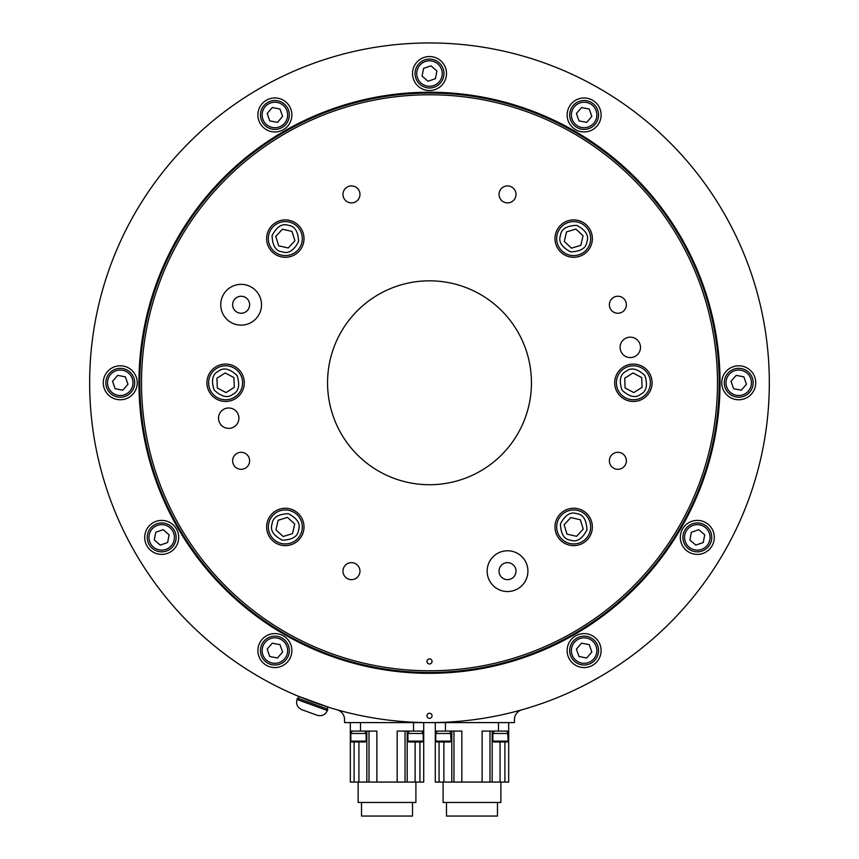 <?xml version="1.0" encoding="UTF-8"?>
<svg xmlns="http://www.w3.org/2000/svg" width="859" height="859" viewBox="0 0 859 859"><rect width="100%" height="100%" fill="white"/><g stroke="black" fill="none" stroke-linecap="round" stroke-linejoin="round"><path stroke-width="1.29" d="M521.875 709.802A10.19 10.19 0 0 0 514.455 719.617L514.455 722.602L344.545 722.602L344.545 719.617A10.19 10.19 0 0 0 337.125 709.802A339.82 339.82 0 0 0 766.11 429.403A339.82 339.82 0 0 0 429.5 42.95A339.82 339.82 0 0 0 337.125 709.802M297.45 695.897L329.384 707.515M235.914 425.388A10.19 10.19 0 0 0 231.339 408.336A10.19 10.19 0 0 0 218.852 420.813A10.19 10.19 0 0 0 235.914 425.388M637.507 354.574A10.19 10.19 0 0 0 632.933 337.523A10.19 10.19 0 0 0 620.445 350.01A10.19 10.19 0 0 0 637.507 354.574M431.304 663.234A2.545 2.545 0 0 0 430.155 658.971A2.545 2.545 0 0 0 427.041 662.085A2.545 2.545 0 0 0 431.304 663.234M247.134 310.754A8.493 8.493 0 0 0 247.134 298.739A8.493 8.493 0 0 0 235.119 298.739A8.493 8.493 0 0 0 235.119 310.754A8.493 8.493 0 0 0 247.134 310.754M255.542 319.161A20.391 20.391 0 0 0 246.404 285.048A20.391 20.391 0 0 0 221.429 310.024A20.391 20.391 0 0 0 255.542 319.161M513.532 577.151A8.493 8.493 0 0 0 513.532 565.136A8.493 8.493 0 0 0 501.516 565.136A8.493 8.493 0 0 0 501.516 577.151A8.493 8.493 0 0 0 513.532 577.151M521.95 585.57A20.391 20.391 0 0 0 512.802 551.457A20.391 20.391 0 0 0 487.837 576.421A20.391 20.391 0 0 0 521.95 585.57M357.484 200.405A8.493 8.493 0 0 0 353.672 186.199A8.493 8.493 0 0 0 343.267 196.604A8.493 8.493 0 0 0 357.484 200.405M513.532 200.405A8.493 8.493 0 0 0 509.731 186.199A8.493 8.493 0 0 0 499.326 196.604A8.493 8.493 0 0 0 513.532 200.405M623.881 310.754A8.493 8.493 0 0 0 620.069 296.538A8.493 8.493 0 0 0 609.665 306.942A8.493 8.493 0 0 0 623.881 310.754M623.881 466.813A8.493 8.493 0 0 0 620.069 452.596A8.493 8.493 0 0 0 609.665 463.001A8.493 8.493 0 0 0 623.881 466.813M357.484 577.151A8.493 8.493 0 0 0 353.672 562.946A8.493 8.493 0 0 0 343.267 573.35A8.493 8.493 0 0 0 357.484 577.151M247.134 466.813A8.493 8.493 0 0 0 243.322 452.596A8.493 8.493 0 0 0 232.918 463.001A8.493 8.493 0 0 0 247.134 466.813M298.545 251.816A18.694 18.694 0 0 0 290.159 220.548A18.694 18.694 0 0 0 267.267 243.441A18.694 18.694 0 0 0 298.545 251.816M238.823 395.988A18.694 18.694 0 0 0 230.448 364.721A18.694 18.694 0 0 0 207.556 387.613A18.694 18.694 0 0 0 238.823 395.988M298.545 540.161A18.694 18.694 0 0 0 290.159 508.893A18.694 18.694 0 0 0 267.267 531.785A18.694 18.694 0 0 0 298.545 540.161M586.89 540.161A18.694 18.694 0 0 0 578.515 508.893A18.694 18.694 0 0 0 555.623 531.785A18.694 18.694 0 0 0 586.89 540.161M646.612 395.988A18.694 18.694 0 0 0 638.237 364.721A18.694 18.694 0 0 0 615.345 387.613A18.694 18.694 0 0 0 646.612 395.988M586.89 251.816A18.694 18.694 0 0 0 578.515 220.548A18.694 18.694 0 0 0 555.623 243.441A18.694 18.694 0 0 0 586.89 251.816M634.35 587.62A289.698 289.698 0 0 0 504.48 102.94A289.698 289.698 0 0 0 149.67 457.75A289.698 289.698 0 0 0 634.35 587.62M633.147 586.418A288.001 288.001 0 0 0 504.04 104.583A288.001 288.001 0 0 0 151.313 457.31A288.001 288.001 0 0 0 633.147 586.418M501.592 454.862A101.953 101.953 0 0 0 455.882 284.297A101.953 101.953 0 0 0 331.026 409.163A101.953 101.953 0 0 0 501.592 454.862M429.5 92.224A290.546 290.546 0 0 0 177.877 528.049A290.546 290.546 0 0 0 681.123 528.049A290.546 290.546 0 0 0 429.5 92.224M738.74 365.784A16.987 16.987 0 0 0 724.03 391.274A16.987 16.987 0 0 0 753.45 391.274A16.987 16.987 0 0 0 738.74 365.784M569.41 106.473A16.987 16.987 0 0 0 584.12 131.953A16.987 16.987 0 0 0 598.83 106.473A16.987 16.987 0 0 0 569.41 106.473M412.513 73.53A16.987 16.987 0 0 0 437.993 88.252A16.987 16.987 0 0 0 437.993 58.82A16.987 16.987 0 0 0 412.513 73.53M260.17 123.46A16.987 16.987 0 0 0 289.59 123.46A16.987 16.987 0 0 0 274.88 97.969A16.987 16.987 0 0 0 260.17 123.46M120.26 399.768A16.987 16.987 0 0 0 134.97 374.277A16.987 16.987 0 0 0 105.55 374.277A16.987 16.987 0 0 0 120.26 399.768M170.189 552.112A16.987 16.987 0 0 0 170.189 522.68A16.987 16.987 0 0 0 144.699 537.39A16.987 16.987 0 0 0 170.189 552.112M289.59 659.078A16.987 16.987 0 0 0 274.88 633.588A16.987 16.987 0 0 0 260.17 659.078A16.987 16.987 0 0 0 289.59 659.078M598.83 642.092A16.987 16.987 0 0 0 569.41 642.092A16.987 16.987 0 0 0 584.12 667.572A16.987 16.987 0 0 0 598.83 642.092M705.808 522.68A16.987 16.987 0 0 0 680.317 537.39A16.987 16.987 0 0 0 705.808 552.112A16.987 16.987 0 0 0 705.808 522.68M429.5 713.249A2.545 2.545 0 0 0 427.288 717.072A2.545 2.545 0 0 0 431.712 717.072A2.545 2.545 0 0 0 429.5 713.249M435.277 782.066L435.277 731.095L435.277 782.066L451.802 782.066L451.802 731.095M445.467 722.602L445.467 731.095L461.841 731.095L461.841 782.066L451.802 782.066M461.841 782.066L508.678 782.066L508.678 722.602L508.678 731.095L498.488 731.095L498.488 722.602M482.124 782.066L482.124 731.095L498.488 731.095M508.678 782.066L508.678 731.095M445.467 731.095L435.277 731.095L435.277 722.602M360.512 722.602L360.512 731.095L376.876 731.095L376.876 782.066L397.159 782.066L397.159 731.095L413.533 731.095L413.533 722.602M360.512 731.095L350.322 731.095L350.322 722.602M397.159 782.066L423.723 782.066L423.723 722.602L423.723 731.095L413.533 731.095M423.723 782.066L423.723 731.095M350.322 782.066L350.322 731.095L350.322 782.066L354.101 782.066L354.101 741.972M354.101 782.066L366.836 782.066L366.836 731.095M376.876 782.066L366.836 782.066M361.532 802.456L361.532 816.05L412.513 816.05L412.513 802.456M358.139 782.066L358.139 802.456L415.906 802.456L415.906 782.066M366.127 733.468L350.826 733.468L350.826 741.124L366.127 741.124L366.127 733.468M350.826 741.124L351.685 741.972L365.268 741.972L366.127 741.124M578.998 656.523L586.708 657.994L591.83 652.045L589.242 644.637L581.532 643.176L576.41 649.114L578.998 656.523M593.548 639.644A14.442 14.442 0 0 1 588.877 664.222A14.442 14.442 0 0 1 569.936 647.89A14.442 14.442 0 0 1 593.548 639.644A14.442 14.442 0 0 1 588.877 664.222A14.442 14.442 0 0 1 569.936 647.89A14.442 14.442 0 0 1 593.548 639.644M580.877 245.266L583.046 235.699L575.841 229.031L566.478 231.941L564.309 241.508L571.503 248.165L580.877 245.266M557.104 234.84A16.987 16.987 0 0 1 585.215 226.132A16.987 16.987 0 0 1 578.708 254.833A16.987 16.987 0 0 1 557.104 234.84M291.985 231.393L282.418 229.224L275.76 236.429L278.66 245.803L288.227 247.972L294.895 240.767L291.985 231.393M281.569 255.166A16.987 16.987 0 0 1 272.851 227.055A16.987 16.987 0 0 1 301.552 233.562A16.987 16.987 0 0 1 281.569 255.166M216.93 378.207L217.306 388.01L225.992 392.574L234.282 387.345L233.906 377.541L225.219 372.967L216.93 378.207L216.973 379.313M225.219 372.967L224.285 373.568M234.668 397.148A16.987 16.987 0 0 1 208.63 383.436A16.987 16.987 0 0 1 233.519 367.738A16.987 16.987 0 0 1 234.668 397.148M298.32 698.474L299.018 696.552M297.042 699.494L297.525 698.184L327.859 709.223L327.376 710.543C325.282 714.913 321.889 716.492 317.196 715.289L301.788 709.674C297.418 707.58 295.84 704.187 297.042 699.494L327.376 710.543M695.844 545.1L703.253 542.523L704.724 534.813L698.775 529.681L691.366 532.269L689.895 539.978L695.844 545.1M700.01 523.206A14.442 14.442 0 0 1 708.245 546.829A14.442 14.442 0 0 1 683.678 542.147A14.442 14.442 0 0 1 700.01 523.206A14.442 14.442 0 0 1 708.245 546.829A14.442 14.442 0 0 1 683.678 542.147A14.442 14.442 0 0 1 700.01 523.206M741.328 390.179L746.45 384.241L743.862 376.833L736.152 375.362L731.03 381.31L733.618 388.719L741.328 390.179M733.983 369.134A14.442 14.442 0 0 1 752.924 385.476A14.442 14.442 0 0 1 729.312 393.712A14.442 14.442 0 0 1 733.983 369.134A14.442 14.442 0 0 1 752.924 385.476A14.442 14.442 0 0 1 729.312 393.712A14.442 14.442 0 0 1 733.983 369.134M591.83 116.427L589.242 109.018L581.532 107.558L576.41 113.495L578.998 120.904L586.708 122.375L591.83 116.427M569.936 112.261A14.442 14.442 0 0 1 593.548 104.025A14.442 14.442 0 0 1 588.877 128.603A14.442 14.442 0 0 1 569.936 112.261A14.442 14.442 0 0 1 593.548 104.025A14.442 14.442 0 0 1 588.877 128.603A14.442 14.442 0 0 1 569.936 112.261M436.909 70.953L430.971 65.821L423.551 68.409L422.091 76.118L428.029 81.24L435.449 78.663L436.909 70.953M415.863 78.287A14.442 14.442 0 0 1 432.195 59.346A14.442 14.442 0 0 1 440.442 82.969A14.442 14.442 0 0 1 415.863 78.287A14.442 14.442 0 0 1 432.195 59.346A14.442 14.442 0 0 1 440.442 82.969A14.442 14.442 0 0 1 415.863 78.287M280.002 109.018L272.292 107.558L267.17 113.495L269.758 120.904L277.468 122.375L282.59 116.427L280.002 109.018M265.452 125.897A14.442 14.442 0 0 1 270.123 101.33A14.442 14.442 0 0 1 289.064 117.662A14.442 14.442 0 0 1 265.452 125.897A14.442 14.442 0 0 1 270.123 101.33A14.442 14.442 0 0 1 289.064 117.662A14.442 14.442 0 0 1 265.452 125.897M117.672 375.362L112.55 381.31L115.138 388.719L122.848 390.179L127.97 384.241L125.382 376.833L117.672 375.362M125.017 396.407A14.442 14.442 0 0 1 106.076 380.075A14.442 14.442 0 0 1 129.688 371.84A14.442 14.442 0 0 1 125.017 396.407A14.442 14.442 0 0 1 106.076 380.075A14.442 14.442 0 0 1 129.688 371.84A14.442 14.442 0 0 1 125.017 396.407M155.747 532.269L154.276 539.978L160.225 545.1L167.634 542.523L169.105 534.813L163.156 529.681L155.747 532.269M172.627 546.829A14.442 14.442 0 0 1 148.049 542.147A14.442 14.442 0 0 1 164.391 523.206A14.442 14.442 0 0 1 172.627 546.829A14.442 14.442 0 0 1 148.049 542.147A14.442 14.442 0 0 1 164.391 523.206A14.442 14.442 0 0 1 172.627 546.829M267.17 649.114L269.758 656.523L277.468 657.994L282.59 652.045L280.002 644.637L272.292 643.176L267.17 649.114M289.064 653.28A14.442 14.442 0 0 1 265.452 661.527A14.442 14.442 0 0 1 270.123 636.949A14.442 14.442 0 0 1 289.064 653.28A14.442 14.442 0 0 1 265.452 661.527A14.442 14.442 0 0 1 270.123 636.949A14.442 14.442 0 0 1 289.064 653.28M423.219 733.468L407.918 733.468L407.918 741.124L423.219 741.124L423.219 733.468M407.918 741.124L408.766 741.972L422.36 741.972L423.219 741.124M507.669 733.468L492.873 733.468L492.873 741.124L508.174 741.124L507.669 733.468M492.873 741.124L493.732 741.972L507.315 741.972L508.174 741.124M450.578 733.468L435.781 733.468L435.781 741.124L451.082 741.124L450.578 733.468M435.781 741.124L436.64 741.972L450.234 741.972L451.082 741.124M500.861 782.066L500.861 802.456L443.094 802.456L443.094 782.066M446.487 802.456L446.487 816.05L497.468 816.05L497.468 802.456M302.314 526.954A16.987 16.987 0 0 1 276.834 541.664A16.987 16.987 0 0 1 276.834 512.232A16.987 16.987 0 0 1 302.314 526.954M287.497 517.386L278.123 520.286L275.954 529.853L283.159 536.521L292.522 533.611L294.691 524.044L287.497 517.386M301.896 530.701A16.987 16.987 0 0 1 273.785 539.42A16.987 16.987 0 0 1 280.292 510.718A16.987 16.987 0 0 1 301.896 530.701M564.105 524.785L567.015 534.148L576.582 536.317L583.24 529.123L580.34 519.749L570.773 517.58L564.105 524.785M577.431 510.375A16.987 16.987 0 0 1 586.149 538.486A16.987 16.987 0 0 1 557.448 531.979A16.987 16.987 0 0 1 577.431 510.375M625.094 388.01L633.781 392.574L642.07 387.345L641.694 377.541L633.008 372.967L624.718 378.207L625.094 388.01M624.332 368.404A16.987 16.987 0 0 1 650.37 382.115A16.987 16.987 0 0 1 625.481 397.803A16.987 16.987 0 0 1 624.332 368.404M443.867 782.066L443.867 741.972M439.056 782.066L439.056 741.972M453.96 782.066L453.96 731.095M500.088 782.066L500.088 741.972L500.088 782.066M504.899 782.066L504.899 741.972M489.995 782.066L489.995 731.095M358.912 782.066L358.912 741.972M419.944 782.066L419.944 741.972M415.133 782.066L415.133 741.972M405.04 782.066L405.04 731.095M369.005 782.066L369.005 731.095M592.442 640.932A12.745 12.745 0 0 0 571.6 648.201A12.745 12.745 0 0 0 588.318 662.611A12.745 12.745 0 0 0 592.442 640.932M560.422 235.591C561.088 229.16 566.51 225.734 576.679 225.337C585.688 230.083 589.102 235.506 586.933 241.604C586.268 248.047 580.845 251.462 570.666 251.859C561.657 247.113 558.243 241.69 560.422 235.591M282.321 251.859C275.879 251.193 272.464 245.771 272.067 235.591C276.813 226.583 282.235 223.168 288.334 225.337C294.766 226.014 298.18 231.425 298.578 241.604C293.832 250.613 288.42 254.028 282.321 251.859M232.853 394.27C227.828 398.351 221.579 396.933 214.106 390.018C211.089 380.301 212.506 374.052 218.358 371.271C223.383 367.19 229.632 368.608 237.105 375.523C240.123 385.251 238.705 391.5 232.853 394.27M699.688 524.87A12.745 12.745 0 0 0 685.278 541.589A12.745 12.745 0 0 0 706.957 545.712A12.745 12.745 0 0 0 699.688 524.87M734.542 370.744A12.745 12.745 0 0 0 730.418 392.423A12.745 12.745 0 0 0 751.26 385.154A12.745 12.745 0 0 0 734.542 370.744M571.6 112.583A12.745 12.745 0 0 0 588.318 126.992A12.745 12.745 0 0 0 592.442 105.313A12.745 12.745 0 0 0 571.6 112.583M417.463 77.729A12.745 12.745 0 0 0 439.153 81.852A12.745 12.745 0 0 0 431.884 61.01A12.745 12.745 0 0 0 417.463 77.729M266.558 124.619A12.745 12.745 0 0 0 287.4 117.35A12.745 12.745 0 0 0 270.682 102.93A12.745 12.745 0 0 0 266.558 124.619M124.458 394.807A12.745 12.745 0 0 0 128.582 373.128A12.745 12.745 0 0 0 107.74 380.397A12.745 12.745 0 0 0 124.458 394.807M171.338 545.712A12.745 12.745 0 0 0 164.069 524.87A12.745 12.745 0 0 0 149.659 541.589A12.745 12.745 0 0 0 171.338 545.712M287.4 652.969A12.745 12.745 0 0 0 270.682 638.548A12.745 12.745 0 0 0 266.558 660.238A12.745 12.745 0 0 0 287.4 652.969M298.578 529.949C297.912 536.392 292.489 539.806 282.321 540.204C273.312 535.458 269.898 530.046 272.067 523.947C272.733 517.505 278.155 514.09 288.334 513.693C297.343 518.439 300.757 523.861 298.578 529.949M576.679 513.693C583.121 514.358 586.536 519.781 586.933 529.949C582.187 538.958 576.765 542.383 570.666 540.204C564.234 539.538 560.82 534.115 560.422 523.947C565.168 514.938 570.58 511.524 576.679 513.693M626.147 371.271C631.172 367.19 637.421 368.608 644.894 375.523C647.911 385.251 646.494 391.5 640.642 394.27C635.617 398.351 629.368 396.933 621.895 390.018C618.877 380.301 620.295 374.052 626.147 371.271M492.164 782.066L492.164 731.095M407.198 782.066L407.198 731.095M327.064 708.933L327.762 707.011M351.685 731.095L351.685 733.468M365.268 731.095L365.268 733.468M408.766 731.095L408.766 733.468M422.36 731.095L422.36 733.468M507.315 733.468L507.315 731.095M493.732 733.468L493.732 731.095M450.234 733.468L450.234 731.095M436.64 733.468L436.64 731.095"/></g></svg>
